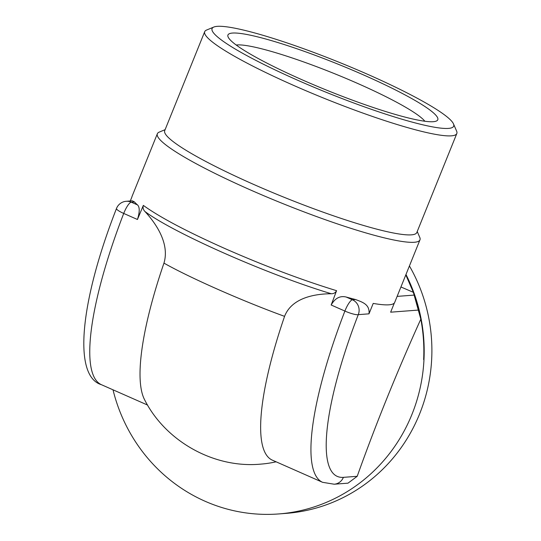 <?xml version="1.0" encoding="UTF-8"?>
<svg xmlns="http://www.w3.org/2000/svg" width="541" height="541" viewBox="0 0 541 541"><rect width="100%" height="100%" fill="white"/><g stroke="black" fill="none" stroke-linecap="round" stroke-linejoin="round"><path stroke-width="0.81" d="M368.435 74.672A130.293 16.331 22 0 0 213.81 27.05A130.293 16.331 22 0 0 297.307 80.082A130.293 16.331 22 0 0 453.48 123.882A130.293 16.331 22 0 0 368.435 74.672M453.48 123.882L456.618 131.118A135.953 17.041 -158 0 1 456.82 133.519A135.953 17.041 -158 0 1 293.655 85.41A135.953 17.041 -158 0 1 204.708 31.662A135.953 17.041 -158 0 1 206.527 30.073L213.81 27.05M204.708 31.662L164.707 130.665A135.953 17.041 22 0 0 253.655 184.42A135.953 17.041 22 0 0 416.82 232.529L456.82 133.519M165.113 129.664L159.243 132.105A141.62 17.752 22 0 0 157.35 133.755A141.62 17.752 22 0 0 250.003 189.749A141.62 17.752 22 0 0 419.965 239.859A141.62 17.752 22 0 0 419.755 237.357L417.226 231.528M363.755 75.03A113.164 14.181 -158 0 1 436.276 121.089A113.164 14.181 -158 0 1 301.979 79.73A113.164 14.181 -158 0 1 228.119 36.991A113.164 14.181 -158 0 1 363.755 75.03M424.847 121.245A104.095 13.045 22 0 0 357.912 83.557A104.095 13.045 22 0 0 236.234 45.038M405.98 274.476A164.281 158.006 85.7 0 1 423.975 359.603L423.65 359.582A164.281 158.006 -94.3 0 0 405.811 274.896L413.365 292.323L420.817 319.156C423.366 332.485 424.313 345.963 423.65 359.582L423.975 359.603A164.281 158.006 85.7 0 1 278.601 513.95A164.281 158.006 85.7 0 1 205.086 501.257A164.281 158.006 85.7 0 1 113.008 389.811M157.35 133.755L132.085 196.288A141.62 17.752 22 0 0 131.93 196.91L130.286 200.982M134.445 201.921L131.267 202.165A11.327 10.894 85.7 0 0 126.195 201.293L132.288 200.826L134.445 201.921A141.62 17.752 22 0 0 137.509 204.917C139.808 207.115 139.788 211.971 137.448 219.49L123.72 213.438A203.876 49.616 113.8 0 0 101.41 384.692C72.629 376.198 80.203 301.222 116.491 208.495A11.327 2.056 -158.8 0 0 123.72 213.438A11.327 2.759 -66.2 0 1 131.267 202.165L137.509 204.917M143.338 205.397C159.906 217.354 187.477 231.9 226.043 249.043C265.09 266.158 301.932 280.042 336.583 290.693C335.434 292.776 333.675 293.797 331.308 293.743C313.746 293.824 291.599 298.226 284.566 316.357C242.449 301.012 190.047 277.891 163.957 263.122C169.604 244.431 157.248 224.799 144.914 211.47C143.216 209.732 142.696 207.71 143.338 205.397L137.448 219.49M284.566 316.357A203.876 49.616 113.8 0 0 272.292 460.12L322.578 482.315A203.876 49.616 -66.2 0 1 344.894 311.061L331.166 305.002L336.583 290.693M331.166 305.002C335.041 298.186 340.052 295.535 346.199 297.036A141.62 17.752 22 0 0 355.62 299.545C362.22 302.135 369.976 304.238 368.996 313.834L358.277 314.646A192.549 46.857 113.8 0 0 343.393 477.351L357.202 476.303L348.012 483.16L334.203 484.215A11.327 10.894 85.7 0 0 343.393 477.351M419.965 239.859L394.7 302.392A141.62 17.752 22 0 1 373.209 303.413L368.996 313.834M418.24 310.088L390.643 312.184L394.375 302.946M400.928 286.973L413.365 292.323M420.817 319.156C397.053 371.681 375.853 424.063 357.202 476.303M163.957 263.122A203.876 49.616 113.8 0 0 144.616 399.779C165.519 441.226 213.911 468.594 260.803 464.117A113.238 108.917 -94.3 0 0 276.113 461.804M278.601 513.95L286.317 513.362A164.281 158.006 -94.3 0 0 409.422 265.956M331.308 293.743C268.302 274.869 173.188 232.873 144.914 211.47M397.128 296.387L414.021 295.102M346.199 297.036L352.434 299.788L355.62 299.545M352.434 299.788A11.327 10.894 85.7 0 1 358.277 314.646A11.327 2.056 -158.8 0 1 344.894 311.061A11.327 2.759 113.8 0 1 352.434 299.788M322.578 482.315L334.203 484.215M147.598 405.074L101.41 384.692M126.195 201.293A11.327 11.327 0 0 0 116.491 208.495"/></g></svg>
